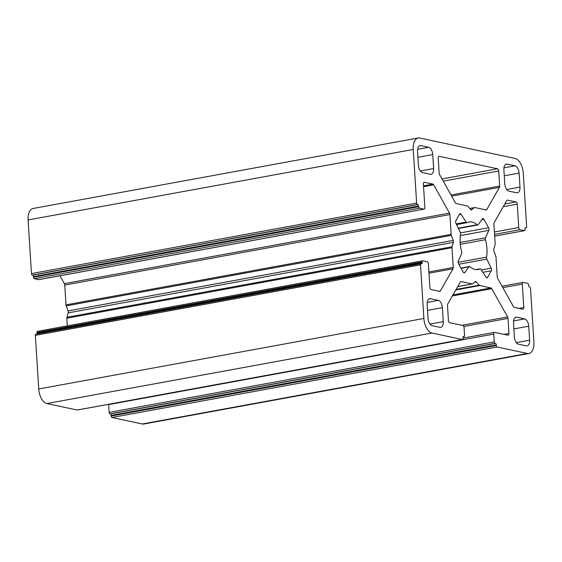 <?xml version="1.0" encoding="UTF-8"?>
<svg xmlns="http://www.w3.org/2000/svg" width="562" height="562" viewBox="0 0 562 562"><rect width="100%" height="100%" fill="white"/><g stroke="black" fill="none" stroke-linecap="round" stroke-linejoin="round"><path stroke-width="0.84" d="M471.862 209.851A1.988 1.068 -100.4 0 1 471.56 209.998A1.988 1.068 -100.4 0 1 470.759 209.612L467.921 206.31A1.988 1.068 79.6 0 0 467.359 205.938L456.189 203.542A1.988 1.068 -100.4 0 1 455.375 202.805L439.568 174.55A1.988 1.068 -100.4 0 1 439.161 173.096L438.205 157.999A1.988 1.068 -100.4 0 1 438.95 156.285A1.988 1.068 -100.4 0 1 439.189 156.285L497.496 168.79A1.988 1.068 -100.4 0 1 498.719 170.974L499.667 186.071A1.988 1.068 -100.4 0 1 499.428 187.385L486.797 209.542A1.988 1.068 -100.4 0 1 486.292 209.949A1.988 1.068 -100.4 0 1 486.06 209.942L474.89 207.547A1.988 1.068 79.6 0 0 474.651 207.547A1.988 1.068 79.6 0 0 474.356 207.694L471.23 209.963M486.573 257.122A1.988 1.068 79.6 0 0 486.875 259.117L491.216 268.172A1.988 1.068 -100.4 0 1 491.314 270.779L487.542 277.389A1.988 1.068 -100.4 0 1 487.036 277.797A1.988 1.068 -100.4 0 1 486.074 277.199L481.002 269.416A1.988 1.068 79.6 0 0 480.039 268.812A1.988 1.068 79.6 0 0 479.878 268.868A24.18 12.954 -100.4 0 1 477.932 269.528A24.18 12.954 -100.4 0 1 470.05 266.76A1.988 1.068 79.6 0 0 469.403 266.536A1.988 1.068 79.6 0 0 468.968 266.838L464.746 272.626A1.988 1.068 -100.4 0 1 464.31 272.928A1.988 1.068 -100.4 0 1 463.264 272.184L458.543 263.754A1.988 1.068 -100.4 0 1 458.311 261.119L461.62 253.701A1.988 1.068 79.6 0 0 461.669 251.783A24.18 12.954 -100.4 0 1 460.573 234.368A1.988 1.068 79.6 0 0 460.278 232.373L455.93 223.318A1.988 1.068 -100.4 0 1 455.838 220.711L459.611 214.101A1.988 1.068 -100.4 0 1 460.116 213.686A1.988 1.068 -100.4 0 1 461.079 214.291L466.151 222.074A1.988 1.068 79.6 0 0 467.113 222.671A1.988 1.068 79.6 0 0 467.275 222.622A24.18 12.954 -100.4 0 1 469.221 221.962A24.18 12.954 -100.4 0 1 477.103 224.73A1.988 1.068 79.6 0 0 477.749 224.955A1.988 1.068 79.6 0 0 478.185 224.652L482.4 218.864A1.988 1.068 -100.4 0 1 482.842 218.562A1.988 1.068 -100.4 0 1 483.889 219.306L488.603 227.736A1.988 1.068 -100.4 0 1 488.842 230.371L485.533 237.789A1.988 1.068 79.6 0 0 485.477 239.707A24.18 12.954 -100.4 0 1 486.573 257.122L458.135 262.328M504.774 183.816L503.889 169.843A6.625 3.548 -100.4 0 1 506.369 164.111A6.625 3.548 -100.4 0 1 507.149 164.125L515.038 165.818A6.625 3.548 -100.4 0 1 519.112 173.103L519.99 187.083A6.625 3.548 -100.4 0 1 517.518 192.808A6.625 3.548 -100.4 0 1 516.731 192.794L508.849 191.101A6.625 3.548 -100.4 0 1 504.774 183.816M513.52 322.925A6.625 3.548 -100.4 0 1 516 317.2A6.625 3.548 -100.4 0 1 516.78 317.214L524.669 318.907A6.625 3.548 -100.4 0 1 528.744 326.192L529.622 340.165A6.625 3.548 -100.4 0 1 527.149 345.897A6.625 3.548 -100.4 0 1 526.362 345.883L518.48 344.19A6.625 3.548 -100.4 0 1 514.406 336.905L513.52 322.925M422.483 172.583A6.625 3.548 -100.4 0 1 418.409 165.298L417.531 151.326A6.625 3.548 -100.4 0 1 420.004 145.593A6.625 3.548 -100.4 0 1 420.79 145.607L428.673 147.3A6.625 3.548 -100.4 0 1 432.747 154.585L433.625 168.565A6.625 3.548 -100.4 0 1 431.152 174.29A6.625 3.548 -100.4 0 1 430.366 174.276L422.483 172.583M428.04 318.387L427.162 304.407A6.625 3.548 -100.4 0 1 429.635 298.682A6.625 3.548 -100.4 0 1 430.422 298.696L438.304 300.382A6.625 3.548 -100.4 0 1 442.378 307.674L443.256 321.647A6.625 3.548 -100.4 0 1 440.784 327.379A6.625 3.548 -100.4 0 1 439.997 327.365L432.115 325.672A6.625 3.548 -100.4 0 1 428.04 318.387M67.321 325.869L66.843 318.211A1.988 1.068 -100.4 0 1 66.927 317.27L68.171 312.872A1.988 1.068 79.6 0 0 68.044 310.927L66.211 305.868A1.988 1.068 -100.4 0 1 66 304.864L64.756 285.06A1.988 1.068 79.6 0 0 64.349 283.613L59.965 275.787M39.178 279.546A1.988 1.068 -100.4 0 1 38.961 279.63A1.988 1.068 -100.4 0 1 38.729 279.63L34.324 278.682A1.328 0.71 -100.4 0 1 33.509 277.228L33.474 276.574A1.328 0.71 79.6 0 0 32.659 275.12L32.287 275.043A1.328 0.71 -100.4 0 1 31.472 273.582L28.1 219.953A13.249 7.102 -100.4 0 1 33.046 208.495L418.198 137.985A13.249 7.102 79.6 0 0 413.253 149.443L416.625 203.072A1.328 0.71 79.6 0 0 417.44 204.533L417.805 204.61A1.328 0.71 -100.4 0 1 418.62 206.064L418.662 206.718A1.328 0.71 79.6 0 0 419.477 208.172L423.881 209.113A1.988 1.068 79.6 0 0 424.113 209.12A1.988 1.068 79.6 0 0 424.858 207.399L423.383 183.999A1.988 1.068 -100.4 0 1 424.127 182.285A1.988 1.068 -100.4 0 1 424.359 182.285L432.881 184.111A1.988 1.068 -100.4 0 1 433.695 184.849L449.495 213.103A1.988 1.068 -100.4 0 1 449.909 214.551L451.153 234.354A1.988 1.068 79.6 0 0 451.363 235.359L453.197 240.417A1.988 1.068 -100.4 0 1 453.316 242.363L452.08 246.76A1.988 1.068 79.6 0 0 451.988 247.702L453.239 267.498A1.988 1.068 -100.4 0 1 453 268.812L440.369 290.968A1.988 1.068 -100.4 0 1 439.863 291.376A1.988 1.068 -100.4 0 1 439.624 291.369L431.11 289.542A1.988 1.068 -100.4 0 1 429.888 287.358L428.413 263.957A1.988 1.068 79.6 0 0 427.19 261.773L422.793 260.824A1.328 0.71 79.6 0 0 422.631 260.824A1.328 0.71 79.6 0 0 422.139 261.969L422.181 262.623A1.328 0.71 -100.4 0 1 421.683 263.768A1.328 0.71 -100.4 0 1 421.528 263.761L421.163 263.683A1.328 0.71 79.6 0 0 421.001 263.683A1.328 0.71 79.6 0 0 420.509 264.828L423.881 318.457A13.249 7.102 79.6 0 0 432.038 333.027L462.287 339.518A1.328 0.71 79.6 0 0 462.449 339.518A1.328 0.71 79.6 0 0 462.94 338.373L462.898 337.727A1.328 0.71 -100.4 0 1 463.397 336.575A1.328 0.71 -100.4 0 1 463.552 336.582L463.917 336.659A1.328 0.71 79.6 0 0 464.079 336.666A1.328 0.71 79.6 0 0 464.57 335.514L464.079 327.716A1.988 1.068 79.6 0 0 462.856 325.531L449.656 322.7A1.988 1.068 -100.4 0 1 448.434 320.516L447.485 305.412A1.988 1.068 -100.4 0 1 447.717 304.105L460.355 281.948A1.988 1.068 -100.4 0 1 460.861 281.541A1.988 1.068 -100.4 0 1 461.093 281.548L472.263 283.943A1.988 1.068 79.6 0 0 472.502 283.943A1.988 1.068 79.6 0 0 472.797 283.796L475.29 281.639A1.988 1.068 -100.4 0 1 475.593 281.492A1.988 1.068 -100.4 0 1 476.393 281.878L479.224 285.173A1.988 1.068 79.6 0 0 479.793 285.552L490.963 287.948A1.988 1.068 -100.4 0 1 491.778 288.685L507.584 316.94A1.988 1.068 -100.4 0 1 507.992 318.387L508.94 333.491A1.988 1.068 -100.4 0 1 508.203 335.205A1.988 1.068 -100.4 0 1 507.964 335.205L494.764 332.374A1.988 1.068 79.6 0 0 494.525 332.367A1.988 1.068 79.6 0 0 493.787 334.088L494.279 341.886A1.328 0.71 79.6 0 0 495.094 343.347L495.459 343.424A1.328 0.71 -100.4 0 1 496.274 344.878L496.316 345.532A1.328 0.71 79.6 0 0 497.131 346.986L527.381 353.477A13.249 7.102 79.6 0 0 528.954 353.505A13.249 7.102 79.6 0 0 533.9 342.047L530.528 288.418A1.328 0.71 79.6 0 0 529.713 286.957L529.341 286.88A1.328 0.71 -100.4 0 1 528.526 285.426L528.491 284.772A1.328 0.71 79.6 0 0 527.676 283.318L523.271 282.37A1.988 1.068 79.6 0 0 523.039 282.37A1.988 1.068 79.6 0 0 522.295 284.084L523.77 307.491A1.988 1.068 -100.4 0 1 523.025 309.205A1.988 1.068 -100.4 0 1 522.786 309.205L514.272 307.379A1.988 1.068 -100.4 0 1 513.457 306.641L497.651 278.387A1.988 1.068 -100.4 0 1 497.244 276.94L496 257.136A1.988 1.068 79.6 0 0 495.789 256.132L493.956 251.073A1.988 1.068 -100.4 0 1 493.829 249.128L495.073 244.73A1.988 1.068 79.6 0 0 495.157 243.789L493.914 223.992A1.988 1.068 -100.4 0 1 494.146 222.678L506.784 200.522A1.988 1.068 -100.4 0 1 507.289 200.114A1.988 1.068 -100.4 0 1 507.521 200.121L516.042 201.948A1.988 1.068 -100.4 0 1 517.265 204.132L518.733 227.533A1.988 1.068 79.6 0 0 519.962 229.718L524.36 230.666A1.328 0.71 79.6 0 0 524.515 230.666A1.328 0.71 79.6 0 0 525.013 229.521L524.971 228.867A1.328 0.71 -100.4 0 1 525.463 227.722A1.328 0.71 -100.4 0 1 525.625 227.729L525.99 227.807A1.328 0.71 79.6 0 0 526.144 227.807A1.328 0.71 79.6 0 0 526.643 226.662L523.264 173.033A13.249 7.102 79.6 0 0 515.115 158.463L419.765 138.013A13.249 7.102 79.6 0 0 418.198 137.985M528.954 353.505L143.802 424.015A13.249 7.102 -100.4 0 1 142.235 423.987L111.979 417.496A1.328 0.71 -100.4 0 1 111.164 416.042L111.121 415.388A1.328 0.71 79.6 0 0 110.307 413.934L109.941 413.857A1.328 0.71 -100.4 0 1 109.126 412.396L108.635 404.598A1.988 1.068 -100.4 0 1 108.628 404.296M77.444 409.972A1.328 0.71 -100.4 0 1 77.296 410.028A1.328 0.71 -100.4 0 1 77.142 410.028L46.885 403.537A13.249 7.102 -100.4 0 1 38.736 388.967L35.357 335.338A1.328 0.71 -100.4 0 1 35.856 334.193A1.328 0.71 -100.4 0 1 36.01 334.193M36.874 334.004A1.328 0.71 79.6 0 0 37.029 333.133L36.987 332.479A1.328 0.71 -100.4 0 1 37.485 331.334A1.328 0.71 -100.4 0 1 37.64 331.334M438.732 156.369L439.189 156.285M442.027 178.948L497.496 168.79M443.249 181.133L498.719 170.974M450.998 194.986L499.667 186.071M451.644 196.131L499.428 187.385M485.378 209.802L486.797 209.542M469.818 208.523L474.356 207.694M458.824 264.252L486.875 259.117M481.367 269.978L491.216 268.172M482.891 272.317L491.314 270.779M486.418 277.6L487.542 277.389M475.873 269.598L479.878 268.868M461.079 268.278L468.968 266.838M463.798 272.802L464.746 272.626M459.316 214.614L461.079 214.291M456.211 223.894L466.151 222.074M458.262 228.179L477.103 224.73M481.803 219.686L483.889 219.306M460.475 232.886L488.603 227.736M460.397 235.583L488.842 230.371M460.166 242.433L485.533 237.789M460.306 244.315L485.477 239.707M505.638 164.406L507.149 164.125M503.945 167.848L515.038 165.818M504.269 175.822L519.112 173.103M506.699 189.513L519.99 187.083M515.27 317.488L516.78 317.214M513.577 320.937L524.669 318.907M513.9 328.911L528.744 326.192M516.33 342.602L529.622 340.165M419.273 145.888L420.79 145.607M417.587 149.33L428.673 147.3M417.903 157.304L432.747 154.585M420.334 170.996L433.625 168.565M428.904 298.97L430.422 298.696M427.218 302.412L438.304 300.382M427.534 310.393L442.378 307.674M429.965 324.084L443.256 321.647M440.369 290.968L438.95 291.228M453 268.812L428.996 273.202M453.239 267.498L428.918 271.952M451.988 247.702L66.843 318.211M452.08 246.76L66.927 317.27M453.316 242.363L68.171 312.872M453.197 240.417L68.044 310.927M451.363 235.359L66.211 305.868M451.153 234.354L66 304.864M449.909 214.551L64.756 285.06M449.495 213.103L64.349 283.613M433.695 184.849L423.551 186.703M432.881 184.111L423.495 185.832M424.359 182.285L423.91 182.369M423.881 209.113L38.729 279.63M419.477 208.172L34.324 278.682M418.662 206.718L33.509 277.228M418.62 206.064L33.474 276.574M417.805 204.61L32.659 275.12M417.44 204.533L32.287 275.043M416.625 203.072L31.472 273.582M413.253 149.443L28.1 219.953M525.99 227.807L525.147 227.961M524.36 230.666L494.672 236.096M519.962 229.718L494.567 234.368M518.733 227.533L494.412 231.987M517.265 204.132L503.264 206.697M516.042 201.948L504.795 204.006M507.521 200.121L507.072 200.198M523.77 307.491L518.93 308.376M522.295 284.084L502.835 287.653M527.381 353.477L142.235 423.987M497.131 346.986L111.979 417.496M496.316 345.532L111.164 416.042M496.274 344.878L111.121 415.388M495.459 343.424L110.307 413.934M495.094 343.347L109.941 413.857M494.279 341.886L109.126 412.396M493.787 334.088L108.635 404.598M508.94 333.491L504.1 334.376M507.992 318.387L463.783 326.487M507.584 316.94L461.852 325.314M491.778 288.685L452.396 295.9M490.963 287.948L452.965 294.91M479.793 285.552L455.789 289.95M479.224 285.173L456.098 289.409M476.393 281.878L474.651 282.194M472.263 283.943L457.693 286.606M461.093 281.548L460.643 281.625M463.917 336.659L463.081 336.814M462.287 339.518L77.142 410.028M432.038 333.027L46.885 403.537M423.881 318.457L38.736 388.967M420.509 264.828L35.357 335.338M422.181 262.623L37.029 333.133M422.139 261.969L36.987 332.479M469.755 208.439L474.651 207.547M475.789 269.591L480.039 268.812M460.966 268.081L469.403 266.536M456.548 224.61L467.113 222.671M458.416 228.495L477.749 224.955M38.961 279.63L424.113 209.12M525.126 227.996L526.144 227.807M494.679 236.131L524.515 230.666M502.035 286.213L523.039 282.37M462.926 338.148L494.525 332.367M457.665 286.662L472.502 283.943M463.06 336.849L464.079 336.666M77.296 410.028L462.449 339.518M35.856 334.193L421.001 263.683M37.485 331.334L422.631 260.824"/></g></svg>
